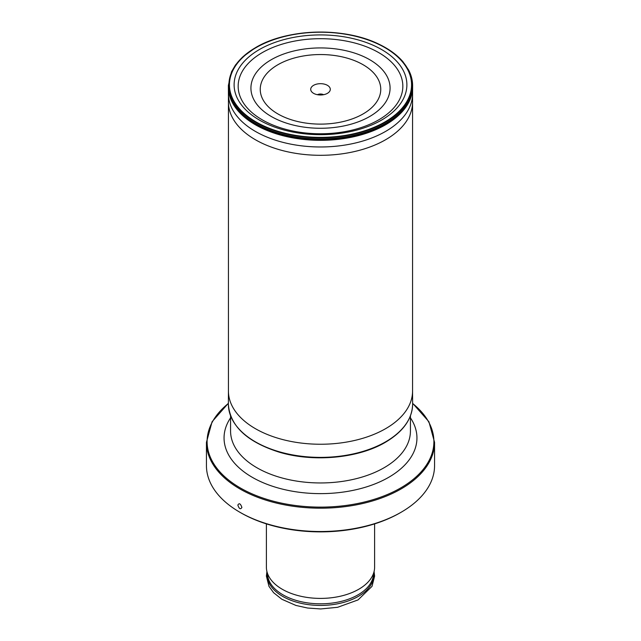 <?xml version="1.0" encoding="UTF-8"?>
<svg xmlns="http://www.w3.org/2000/svg" width="641" height="641" viewBox="0 0 641 641"><rect width="100%" height="100%" fill="white"/><g stroke="black" fill="none" stroke-linecap="round" stroke-linejoin="round"><path stroke-width="0.96" d="M363.102 113.93A60.246 34.782 180 0 1 277.898 113.93A60.246 34.782 180 0 1 277.898 64.733A60.246 34.782 0 0 1 363.102 64.733A60.246 34.782 0 0 1 363.102 113.93M327.431 85.333A9.799 5.657 0 0 0 314.947 84.676A9.799 5.657 0 0 0 311.558 91.639A9.799 5.657 0 0 0 313.569 93.33A9.799 5.657 0 0 0 329.442 91.639A9.799 5.657 0 0 0 327.431 85.333M323.585 94.7A4.607 2.66 0 0 0 317.415 94.7M228.38 403.253L212.083 421.73L206.442 442.338L206.442 465.67A114.058 65.855 0 0 0 239.846 512.231A114.058 65.855 0 0 0 401.154 512.231L401.154 512.231A114.058 65.855 0 0 0 434.558 465.67L434.558 442.338L428.917 421.73L412.62 403.253M241.897 507.416C240.519 503.562 239.173 502.784 237.851 505.076C239.173 508.962 240.519 509.747 241.897 507.416M239.846 512.231L240.88 512.832A112.6 65.005 0 0 0 400.12 512.832L401.154 512.231L400.12 512.832M266.392 523.873L266.392 567.165A54.108 31.241 0 0 0 266.672 570.33A54.108 31.241 0 0 0 302.36 596.595A54.108 31.241 0 0 0 358.76 589.255A54.108 31.241 0 0 0 374.328 570.33A54.108 31.241 0 0 0 374.608 567.165L374.608 523.873M230.568 415.841L230.568 431.032A89.932 51.921 0 0 0 286.086 479.003A89.932 51.921 0 0 0 384.087 467.746A89.932 51.921 0 0 0 410.432 431.032L410.432 415.841M230.568 417.836A96.446 55.679 0 0 0 267.85 484.604A96.446 55.679 0 0 0 388.694 477.329A96.446 55.679 0 0 0 410.432 417.836M228.38 403.461A113.409 65.478 0 0 0 247.089 491.551A113.409 65.478 0 0 0 400.689 487.945A113.409 65.478 0 0 0 412.62 403.461M206.442 442.338A114.058 65.855 0 0 0 276.848 503.177A114.058 65.855 0 0 0 401.154 488.907A114.058 65.855 0 0 0 434.558 442.338M374.328 570.33L373.27 576.299A53.043 30.624 0 0 1 358.007 594.848A53.043 30.624 180 0 1 302.712 602.043A53.043 30.624 180 0 1 267.73 576.299L266.672 570.33M267.121 572.886A53.459 30.864 180 0 0 298.698 602.748A53.459 30.864 180 0 0 358.295 596.394A53.459 30.864 0 0 0 373.879 572.886M369.697 116.502A69.573 40.167 180 0 1 271.303 116.502A69.573 40.167 180 0 1 271.303 59.693A69.573 40.167 0 0 1 369.697 59.693A69.573 40.167 0 0 1 369.697 116.502M378.727 119.843A82.336 47.538 0 0 0 378.727 52.618A82.336 47.538 0 0 0 262.273 52.618A82.336 47.538 180 0 0 262.273 119.843A82.336 47.538 180 0 0 378.727 119.843M381.587 120.067A86.383 49.878 180 0 1 259.413 120.067A86.383 49.878 180 0 1 259.413 49.533A86.383 49.878 0 0 1 381.587 49.533A86.383 49.878 0 0 1 381.587 120.067M384.888 121.974A91.062 52.578 0 0 0 384.888 47.618A91.062 52.578 0 0 0 256.112 47.618A91.062 52.578 180 0 0 256.112 121.974A91.062 52.578 180 0 0 384.888 121.974M385.265 122.319A91.591 52.883 180 0 1 255.735 122.319A91.591 52.883 180 0 1 255.735 47.538A91.591 52.883 0 0 1 385.265 47.538A91.591 52.883 0 0 1 385.265 122.319M412.58 93.915L412.564 102.151A92.064 53.155 0 0 1 385.602 139.738A92.064 53.155 180 0 1 285.269 151.26A92.064 53.155 180 0 1 228.436 102.151L228.42 93.915A92.08 53.163 180 0 0 285.349 142.951A92.08 53.163 180 0 0 385.61 131.405A92.08 53.163 0 0 0 412.58 93.915L412.612 87.545A92.112 53.179 0 0 1 385.634 124.755A92.112 53.179 180 0 1 285.565 136.357A92.112 53.179 180 0 1 228.388 87.545L228.38 85.389A92.128 53.187 180 0 0 284.989 134.794A92.128 53.187 180 0 0 385.642 123.32A92.128 53.187 0 0 0 412.62 85.389L412.612 87.545A92.112 53.179 0 0 0 412.612 86.936M412.62 86.279A92.12 53.187 0 0 1 385.642 123.945A92.12 53.187 180 0 1 285.197 135.467A92.12 53.187 180 0 1 228.38 86.279M385.602 428.677A92.064 53.155 180 0 1 285.269 440.199A92.064 53.155 180 0 1 228.436 391.09A92.064 53.155 180 0 1 228.436 391.066L228.38 403.958A92.128 53.187 180 0 0 228.372 404.159A92.128 53.187 180 0 0 285.213 453.331A92.128 53.187 180 0 0 385.642 441.809A92.128 53.187 0 0 0 412.628 404.159A92.128 53.187 0 0 0 412.62 403.958L412.564 391.066A92.064 53.155 0 0 1 412.564 391.09A92.064 53.155 0 0 1 385.602 428.677M266.912 571.668L266.392 576.139L268.98 586.347L273.587 592.685L281.856 599.263L295.934 605.441L307.552 608.021L320.66 608.95L337.615 607.299L358.031 599.928L372.02 586.347L374.608 576.139L374.088 571.668M228.38 85.389L231.513 71.784L235.471 65.013L242.418 57.185L255.591 47.594C287.456 28.388 344.217 26.858 379.023 44.237C389.111 49.077 397.091 54.918 402.973 61.744L408.573 69.925C411.202 74.933 412.556 80.093 412.62 85.389M228.42 93.915L228.388 87.545M228.436 102.151L228.436 391.09M412.564 102.151L412.564 391.09M412.628 404.159C412.219 419.046 403.141 431.762 385.377 442.306C358.295 458.387 313.273 462.506 279.003 452.105C246.737 441.785 229.863 425.8 228.372 404.159"/></g></svg>
